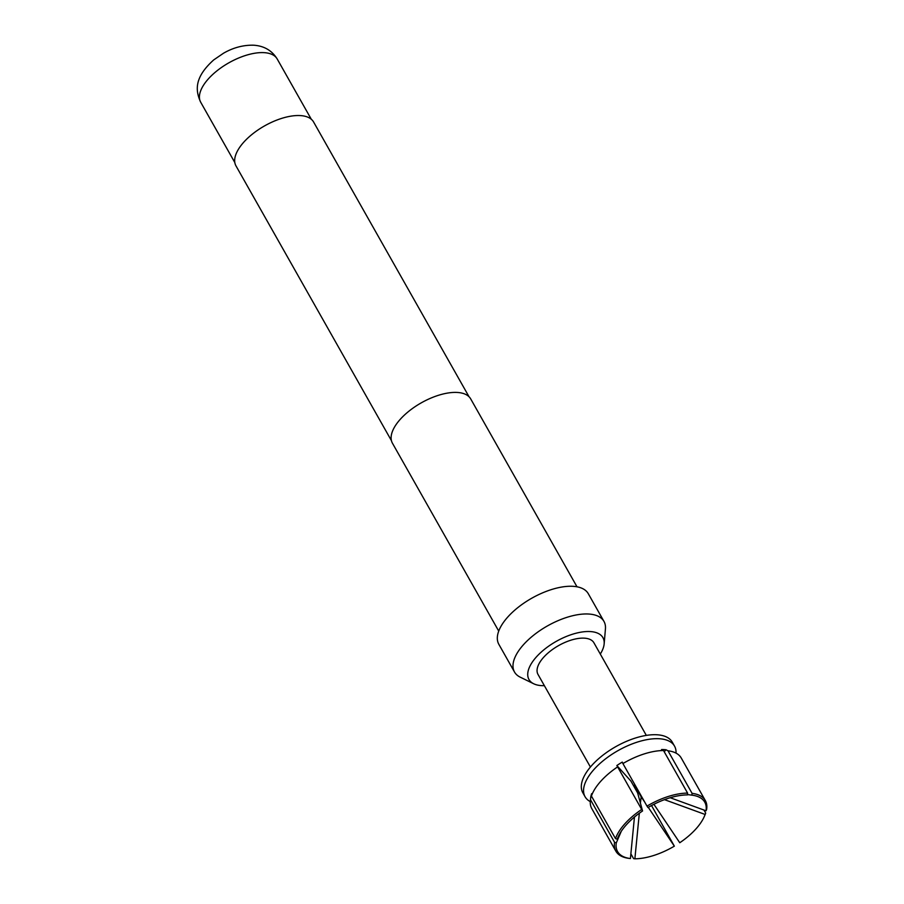 <?xml version="1.0" encoding="UTF-8"?>
<svg xmlns="http://www.w3.org/2000/svg" width="904" height="904" viewBox="0 0 904 904"><rect width="100%" height="100%" fill="white"/><g stroke="black" fill="none" stroke-linecap="round" stroke-linejoin="round"><path stroke-width="1.36" d="M676.022 753.111A51.392 23.911 150.5 0 0 674.531 746.128A51.392 23.911 150.5 0 0 659.095 738.726A51.392 23.911 150.5 0 0 604.799 759.439A51.392 23.911 150.5 0 0 585.069 796.729A51.392 23.911 150.5 0 0 590.289 801.622M664.463 799.644L705.097 814.459A50.104 23.312 -29.5 0 1 704.284 816.538A50.104 23.312 -29.5 0 1 696.046 828.798A50.104 23.312 -29.5 0 1 679.763 842.743L653.908 804.289M687.718 794.605L691.899 795.158L692.08 793.35L667.999 750.795A51.392 23.911 -29.5 0 1 672.983 751.845A51.392 23.911 -29.5 0 1 681.243 758.004L705.323 800.56A51.392 23.911 -29.5 0 1 706.623 809.442L706.035 810.798L670.203 797.723M667.999 750.795L666.022 749.766A49.889 23.221 150.5 0 0 663.841 749.574A49.889 23.221 150.5 0 0 661.547 749.518L663.525 750.535L687.605 793.102L687.424 794.91A50.104 23.312 -29.5 0 0 647.965 807.554L646.993 806.108A51.392 23.911 -29.5 0 1 687.605 793.102M585.069 796.729L582.831 792.774A51.392 23.911 -29.5 0 1 602.561 755.473A51.392 23.911 -29.5 0 1 656.858 734.76A51.392 23.911 -29.5 0 1 672.282 742.161L674.531 746.128M590.414 767.033L538.004 674.418A32.115 14.95 -29.5 0 1 550.333 651.106A32.115 14.95 -29.5 0 1 584.278 638.156A32.115 14.95 -29.5 0 1 593.917 642.789L646.326 735.404M600.29 654.055A42.488 19.775 150.5 0 0 604.154 643.885A42.488 19.775 150.5 0 0 590.188 631.557A42.488 19.775 150.5 0 0 540.592 652.677A42.488 19.775 150.5 0 0 533.688 683.763A42.488 19.775 150.5 0 0 541.733 685.639A42.488 19.775 150.5 0 0 544.389 685.684M604.154 643.885L605.431 628.935A51.392 23.911 150.5 0 0 603.974 621.421A51.392 23.911 150.5 0 0 588.549 614.019A51.392 23.911 150.5 0 0 534.241 634.732A51.392 23.911 150.5 0 0 514.512 672.034A51.392 23.911 150.5 0 0 520.207 677.152L533.688 683.763M603.974 621.421L588.289 593.702A51.392 23.911 150.5 0 0 572.865 586.312A51.392 23.911 150.5 0 0 518.568 607.025A51.392 23.911 150.5 0 0 498.838 644.315L514.512 672.034M577.001 586.798L470.713 398.924A44.963 20.928 150.5 0 0 457.209 392.449A44.963 20.928 150.5 0 0 409.693 410.574A44.963 20.928 150.5 0 0 392.438 443.209L498.725 631.082M469.029 396.732L313.586 121.995A44.578 20.747 150.5 0 0 300.207 115.576A44.578 20.747 150.5 0 0 253.097 133.543A44.578 20.747 150.5 0 0 235.989 165.895L391.432 440.643M646.993 806.108L622.912 763.552A51.392 23.911 -29.5 0 1 663.525 750.535M622.912 763.552L622.268 762.095A49.889 23.221 150.5 0 0 616.856 765.519L642.552 810.967L637.648 792.955L630.924 781.079L616.856 765.519M618.924 835.285L617.217 839.251L615.511 838.618L591.431 796.062A51.392 23.911 -29.5 0 1 617.5 766.965M591.431 796.062L591.645 793.655A49.889 23.221 150.5 0 0 590.707 797.328L590.493 799.735L614.573 842.291L616.279 842.912L621.297 831.262M590.617 799.147L590.493 799.735A51.392 23.911 -29.5 0 0 591.792 808.605L615.873 851.172A51.392 23.911 -29.5 0 1 614.573 842.291M691.899 795.158A50.104 23.312 -29.5 0 1 692.215 795.192A50.104 23.312 -29.5 0 1 706.035 810.798M692.08 793.35A51.392 23.911 -29.5 0 1 705.323 800.56M648.281 807.362L674.35 846.155L651.524 805.532M674.35 846.155A50.104 23.312 -29.5 0 1 634.879 858.8L639.331 813.227M630.868 853.817L633.591 858.63L634.879 858.8M640.382 803.227L641.185 796.865L644.699 802.051M705.097 814.459L705.685 813.103A51.392 23.911 -29.5 0 1 704.837 815.284L704.284 816.538M634.45 817.046L630.416 858.551A50.104 23.312 -29.5 0 1 630.099 858.506A50.104 23.312 -29.5 0 1 616.279 842.912M629.116 858.382A51.392 23.911 -29.5 0 1 628.743 858.337A51.392 23.911 -29.5 0 1 615.873 851.172M615.511 838.618A51.392 23.911 -29.5 0 1 641.58 809.521M617.217 839.251A50.104 23.312 -29.5 0 1 618.02 837.172A50.104 23.312 -29.5 0 1 642.552 810.967M664.225 751.778L666.022 749.766M705.685 813.103L703.945 810.029M636.009 786.706L634.461 784.988L641.185 796.865M591.928 796.932L590.707 797.328M633.647 785.892L634.461 784.988M264.002 52.647A43.934 20.453 150.5 0 0 217.57 70.354A43.934 20.453 150.5 0 0 200.711 102.242C194.891 89.711 194.891 76.863 213.706 59.924L223.514 53.223C228.825 50.183 239.345 44.917 253.425 45.2C263.945 45.821 271.867 50.409 277.189 58.963A43.934 20.453 150.5 0 0 264.002 52.647M200.711 102.242L234.814 162.528M277.189 58.963L311.304 119.26M630.099 858.506L628.743 858.337"/></g></svg>
